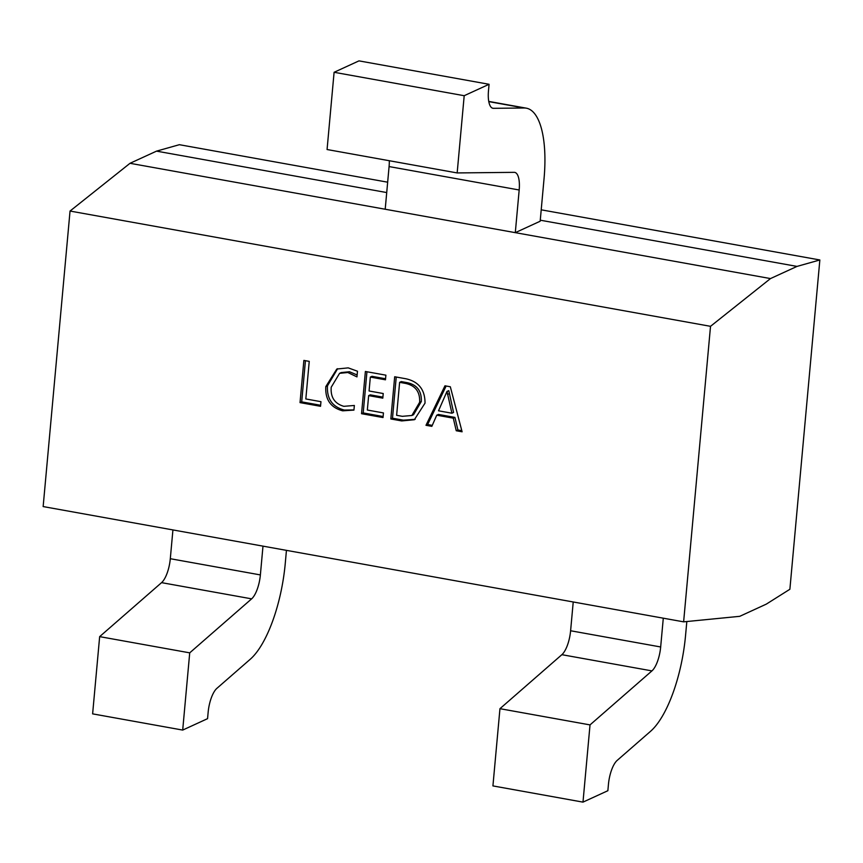 <?xml version="1.0" encoding="UTF-8"?>
<svg xmlns="http://www.w3.org/2000/svg" width="863" height="863" viewBox="0 0 863 863"><rect width="100%" height="100%" fill="white"/><g stroke="black" fill="none" stroke-linecap="round" stroke-linejoin="round"><path stroke-width="1.29" d="M320.54 406.311L300.033 402.622L303.873 360.41L309.245 361.37L305.826 398.954L320.96 401.683L320.54 406.311M353.938 410.098L342.676 410.82C330.712 407.66 325.092 399.591 325.804 386.613L336.797 369.04L348.199 367.865L357.476 371.23L356.958 376.894L347.832 372.503L339.569 373.334L331.209 387.239C330.464 397.293 334.671 403.657 343.83 406.322L354.359 405.47L353.938 410.098M383.021 417.563L361.543 413.701L365.383 371.478L385.89 375.168L385.47 379.806L370.335 377.077L369.073 390.982L383.226 393.528L382.805 398.156L368.652 395.61L367.336 410.033L383.442 412.924L383.021 417.563M390.831 418.965L394.682 376.753L405.977 378.781C418.684 381.629 425.038 389.742 425.028 403.129L414.348 419.731L401.716 420.928L390.831 418.965L392.492 418.21L396.236 377.034M462.104 431.791L456.247 430.745L453.28 418.167L436.743 415.189L431.845 426.344L425.988 425.297L444.963 385.804L450.324 386.764L462.104 431.791M541.209 209.817L819.85 259.968L797.013 266.408L770.486 278.576L710.519 326.322L683.625 621.845L43.15 506.57L70.043 211.047L130.011 163.301L515.297 232.654L540.173 221.23L544.057 178.576A87.001 30.841 100.2 0 0 541.23 127.853A87.001 30.841 100.2 0 0 526.301 108.166A87.001 30.841 100.2 0 0 524.208 107.994L493.453 108.317A21.748 7.713 -79.8 0 1 492.924 108.274A21.748 7.713 -79.8 0 1 489.192 103.355A21.748 7.713 -79.8 0 1 488.49 90.669L489.073 84.294L358.976 60.874L334.1 72.287L464.197 95.707L489.073 84.294M710.519 326.322L70.043 211.047M386.71 192.557L156.537 151.133L130.011 163.301M156.537 151.133L179.375 144.693L387.66 182.19M797.013 266.408L540.26 220.194M334.1 72.287L327.066 149.526L457.163 172.934L514.219 172.341A21.748 7.713 -79.8 0 1 514.736 172.384A21.748 7.713 -79.8 0 1 518.469 177.303A21.748 7.713 -79.8 0 1 519.181 189.989L515.297 232.654L770.486 278.576M819.85 259.968L789.882 589.267L766.279 604.143L739.753 616.322L683.625 621.845M651.932 670.896L561.867 654.683A21.748 7.713 100.2 0 0 567.433 645.211A21.748 7.713 100.2 0 0 570.605 630.756L660.67 646.97A21.748 7.713 -79.8 0 1 657.498 661.425A21.748 7.713 -79.8 0 1 651.932 670.896L590.022 724.898L582.989 802.126L492.924 785.913L499.957 708.685L590.022 724.898M573.226 601.975L570.605 630.756M686.829 621.533L685.546 635.546A87.001 30.841 100.2 0 1 672.849 693.388A87.001 30.841 100.2 0 1 650.573 731.285L617.185 760.4A21.748 7.713 -79.8 0 0 611.619 769.872A21.748 7.713 -79.8 0 0 608.447 784.327L607.865 790.713L582.989 802.126M663.291 618.188L660.67 646.97M561.867 654.683L499.957 708.685M251.629 598.846L161.564 582.644A21.748 7.713 100.2 0 0 167.131 573.172A21.748 7.713 100.2 0 0 170.302 558.706L260.378 574.92A21.748 7.713 -79.8 0 1 257.196 589.375A21.748 7.713 -79.8 0 1 251.629 598.846L189.72 652.849L182.697 730.076L92.621 713.863L99.655 636.635L189.72 652.849M172.924 529.936L170.302 558.706M286.44 550.357L285.254 563.507A87.001 30.841 100.2 0 1 272.546 621.338A87.001 30.841 100.2 0 1 250.27 659.235L216.893 688.35A21.748 7.713 -79.8 0 0 211.327 697.822A21.748 7.713 -79.8 0 0 208.145 712.277L207.562 718.663L182.697 730.076M262.988 546.139L260.378 574.92M161.564 582.644L99.655 636.635M385.2 209.234L389.084 166.57A21.748 7.713 100.2 0 0 389.289 160.723M457.163 172.934L464.197 95.707M456.247 430.745L457.908 429.979L454.93 417.412L438.404 414.434L436.743 415.189M453.28 418.167L454.93 417.412M432.277 425.362L427.638 424.531L446.149 386.009M461.813 430.68L457.908 429.979M451.899 413.215L453.56 412.449L448.792 390.659L447.002 391.403L438.512 410.799L451.899 413.215L447.002 391.403M425.988 425.297L427.638 424.531M449.138 393.733L447.476 394.499M448.792 390.659L447.131 391.424M401.716 420.928L403.377 420.162L392.492 418.21M415.179 419.321L403.377 420.162M411.878 415.491L413.539 414.736L421.306 401.522C421.78 391.079 417.077 384.79 407.185 382.654L401.284 381.586L399.623 382.352L396.624 415.297L402.309 416.322L411.878 415.491L419.645 402.277C420.13 391.834 415.427 385.545 405.534 383.409L399.623 382.352M421.306 401.522L419.645 402.277M407.185 382.654L405.534 383.409M361.543 413.701L363.204 412.935L366.948 371.759M385.567 378.76L371.996 376.322L370.335 377.077M382.902 397.12L370.303 394.855L368.652 395.61M383.118 416.516L363.204 412.935M325.804 386.613L327.465 385.858L337.638 368.684M342.676 410.82L344.326 410.065C332.374 406.894 326.743 398.825 327.465 385.858M347.832 372.503L349.483 371.748L341.219 372.568L339.569 373.334M357.131 374.963L349.483 371.748M353.949 409.903L344.326 410.065M300.033 402.622L301.694 401.867L305.437 360.691M320.637 405.276L301.694 401.867M519.181 189.989L389.084 166.57M492.428 108.134L493.453 108.317M524.208 107.994L488.792 101.618M488.76 101.413L526.301 108.166"/></g></svg>
